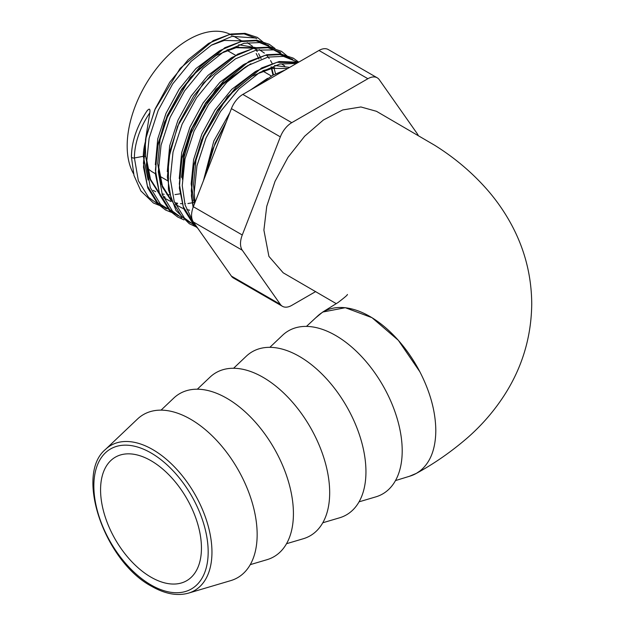 <?xml version="1.0" encoding="UTF-8"?>
<svg xmlns="http://www.w3.org/2000/svg" width="625" height="625" viewBox="0 0 625 625"><rect width="100%" height="100%" fill="white"/><g stroke="black" fill="none" stroke-linecap="round" stroke-linejoin="round"><path stroke-width="0.94" d="M201.445 548.062A71.328 41.18 -120 0 0 170.328 476.305A71.328 41.18 -120 0 0 115.375 457.156A71.328 41.18 -120 0 0 100.57 489.828A71.328 41.18 -120 0 0 131.727 561.625A71.328 41.18 -120 0 0 186.695 580.703A71.328 41.18 -120 0 0 201.445 548.062M409.367 476.32L416.422 473.344L419.844 471.062A93.211 53.812 60 0 1 409.977 476.125L395.492 480.578M419.844 471.062C430.289 462.805 435.609 449.328 435.812 430.625C435.633 411.773 430.312 392.148 419.844 371.742L398.32 340.289L372 317.688L345.305 307.703L322.719 312.047L315.602 317.914M306.477 326.398L317.578 316.078A93.211 53.812 60 0 1 369.898 316.461A93.211 53.812 60 0 1 419.844 371.742M269.852 347.328L282.508 335.32A94.172 54.367 60 0 1 335.617 335.469A94.172 54.367 60 0 1 398.742 424.352A94.172 54.367 60 0 1 375.781 496.883L359.047 501.836M233.586 368.266L246.242 356.25A94.172 54.367 60 0 1 299.352 356.406A94.172 54.367 60 0 1 362.484 445.281A94.172 54.367 60 0 1 339.523 517.82L322.789 522.766M197.328 389.203L209.984 377.188A94.172 54.367 60 0 1 263.094 377.344A94.172 54.367 60 0 1 326.219 466.219A94.172 54.367 60 0 1 303.258 538.75L286.523 543.703M161.062 410.141L173.719 398.125A94.172 54.367 60 0 1 226.828 398.281A94.172 54.367 60 0 1 289.961 487.156A94.172 54.367 60 0 1 267 559.688L250.266 564.641M190.57 419.211A94.172 54.367 60 0 1 253.695 508.094A94.172 54.367 60 0 1 230.734 580.625L188.445 593.141A83.766 48.359 60 0 0 208.875 528.617A83.766 48.359 60 0 0 152.719 449.563A83.766 48.359 60 0 0 105.477 449.422L137.461 419.062A94.172 54.367 60 0 1 190.57 419.211M416.422 473.344C434.461 463.492 451.562 451.562 467.75 437.555C482.055 424.961 494.281 410.805 504.43 395.078C522.266 367.305 531.367 336.906 531.734 303.875C531.547 276.539 525.125 250.766 512.469 226.547C505.695 213.641 497.5 201.609 487.859 190.445C472.617 172.938 454.844 157.852 434.547 145.188L376.469 111.305L360.922 106.969L342.711 109.953L323.406 119.984L304.641 136.227L288.031 157.289L275.016 181.367L266.734 206.359L263.898 230.117L268.906 256.367L283.203 272.812L336.281 303.672M232.016 35.289A86.859 50.148 120 0 0 165.086 58.562A86.859 50.148 120 0 0 127.172 145.969A86.859 50.148 120 0 0 133.531 173.727M145.461 139.914L149.828 112.766C150.328 108.617 149.352 108.055 146.914 111.078L147.32 110.445C137 125.797 131.688 141.211 131.383 156.688A2.32 1.344 0 0 0 131.383 156.703A2.32 1.344 0 0 0 134.406 157.969L143.328 156.32A2.32 1.344 180 0 1 143.445 156.305M148.117 180.008L143.328 156.32A47.875 27.641 120 0 1 145.258 142.188L145.672 156.648L150.133 179.359M258.977 59.078L256.211 53.508M252.328 48.383L251.617 47.648M153.25 190.398L155.672 191.664M162.031 193.859L164.164 194.297M166.938 194.664L169.508 194.82M175.023 194.602L179.953 193.844M273.445 74.906L271.789 68.445M238.703 46.867L226.945 49.953M273.484 74.883L271.828 68.438M257.305 49.906L253.797 48.344M253.273 48.156L234.492 47.648L216.117 55.484L197.734 70.258L181.211 90.555L168.219 114.437L160.094 139.594L157.688 163.586L161.289 184.109L170.852 199.43M250.867 63.766L221.602 84.039L205.078 104.336L192.086 128.219L183.961 153.367L181.555 177.367M250.531 63.953L221.648 84.062L205.125 104.367L192.141 128.25L184.016 153.398L181.602 177.398M274.578 67.578L262.828 70.672M273.742 67.734L270.375 68.367L251.992 76.195L233.609 90.969L217.086 111.273L204.102 135.156L195.977 160.305L193.562 184.297L194.203 192.477M145.727 156.68L149.789 178.422M158.336 172.18L162.672 187.594L170.867 199.461M193.516 184.273L194.219 192.891M282.438 306.305L233.508 278.055A18.648 10.766 -60 0 1 231.406 276.117L193.344 221.961A18.648 10.766 -60 0 1 193.344 206.734L231.406 108.625A18.648 10.766 -60 0 1 242.828 94.422L318.961 50.469A18.648 10.766 -60 0 1 328.281 49.547L377.211 77.797A18.648 10.766 120 0 0 367.891 78.719L291.758 122.672A18.648 10.766 120 0 0 280.344 136.875L242.273 234.984A18.648 10.766 120 0 0 242.273 250.211L280.344 304.367A18.648 10.766 120 0 0 282.438 306.305A18.648 10.766 120 0 0 291.758 305.383L315.711 291.555M418.211 135.398A18.648 10.766 120 0 0 417.375 133.891L379.312 79.742A18.648 10.766 120 0 0 377.211 77.797M155.43 173.727L152.953 172.305A71.328 41.18 -60 0 1 147.359 167.859M146.914 111.078A56.195 32.445 120 0 0 131.492 156.281A2.32 1.344 0 0 0 131.383 156.688M143.539 156.289A2.32 1.344 180 0 1 145.672 156.648M151.008 452.938A80.836 46.672 60 0 1 208.172 551.945A80.836 46.672 60 0 1 151.008 584.945A80.836 46.672 60 0 1 93.852 485.945A80.836 46.672 60 0 1 151.008 452.938M367.891 78.719L318.961 50.469M242.828 94.422L291.758 122.672M193.344 206.734L242.273 234.984M280.344 136.875L231.406 108.625M231.406 276.117L280.344 304.367M242.273 250.211L193.344 221.961M149.828 112.766A56.195 32.445 120 0 0 134.406 157.969L138.344 180.719L148.625 197.422L157.883 204.047M255.594 38.016L232.039 36.383L211.57 45.039L191.094 61.398L172.68 83.906L158.195 110.383L149.109 138.266L146.367 164.867L150.305 187.617L160.586 204.328L174.156 212.734M272.602 47.812L259.516 42.562L244 43.281L223.523 51.938L203.055 68.305L184.641 90.812L170.156 117.281L161.062 145.172L158.328 171.773L162.266 194.523L172.547 211.227L181.805 217.859M287.781 57.359L273.617 49.875L255.961 50.187L235.484 58.844L215.016 75.211L196.602 97.719L182.117 124.188L173.023 152.078L170.289 178.68L174.219 201.43L184.508 218.133L193.758 224.766M296.523 61.625L283.438 56.375L267.922 57.094L247.445 65.75L226.969 82.117L208.562 104.617L194.07 131.094L184.984 158.984L182.25 185.586L185.078 204.953L192.492 220.406M296.453 63.461L279.883 64L259.406 72.656L238.93 89.023L220.523 111.523L206.031 138L196.945 165.883L194.203 192.492L195.016 202.43M256.805 38.594L244.062 33.883L229.125 34.695L208.648 43.352L188.172 59.719L169.766 82.219L155.273 108.695L146.188 136.586L143.445 163.188L147.383 185.938L157.672 202.641L166.391 209M268.766 45.5L256.016 40.789L241.086 41.602L220.609 50.258L200.133 66.625L181.727 89.125L167.234 115.602L158.148 143.484L155.406 170.094L159.344 192.844L169.625 209.547L178.352 215.906M280.719 52.406L267.977 47.695L253.039 48.508L232.57 57.164L212.094 73.523L193.688 96.031L179.195 122.508L170.109 150.391L167.367 177L171.305 199.75L181.586 216.453L190.312 222.812M292.68 59.312L279.938 54.602L265 55.406L244.531 64.07L224.055 80.43L205.641 102.938L191.156 129.406L182.07 157.297L179.328 183.898L183.266 206.648L193.547 223.352L195.727 225.352M297.57 62.813L276.961 62.313L256.492 70.969L236.016 87.336L217.602 109.844L203.117 136.312L194.031 164.203L191.289 190.805L193.266 206.938M284.305 70.477L256.266 86.664M226.297 121.812L215.078 143.219L204.82 177.148M264.461 72.008L264.211 70.195M261.125 58.734L258.594 53.648M257.273 51.609L256.172 50.141M252.414 46.195L247.266 42.664M243.039 40.875L224.266 40.453L211.141 45.297M146.375 160.125L150.266 179.711L159.508 194.258M163.469 197.586L170.742 201.469M174.844 202.727L177.68 203.281M180.422 203.602L182 203.695M184.727 203.711L185.414 203.688M187.922 203.516L194.055 202.516M275.578 73.82L273.984 68.023M272.094 63.414L270.555 60.555M269.227 58.516L267.047 55.75M264.375 53.102L259.219 49.57M255 47.781L236.227 47.359L223.102 52.203M158.336 167.031L162.219 186.609L171.469 201.164M175.43 204.492L182.703 208.367M186.805 209.625L189.641 210.188M193.398 200.234L194.688 199.867M273.148 75.062L271.695 68.469M271.578 68.07L271.156 66.727M255.812 47.625L238.727 44.75M219.695 50.711L195.945 68.562L179.18 89.156L165.992 113.375L157.742 138.891L155.336 164.719M231.641 57.625L207.906 75.469L191.133 96.062L177.953 120.281L169.695 145.797L167.297 171.625M243.602 64.531L219.867 82.375L203.094 102.969L189.914 127.188L181.656 152.695L179.258 178.531M289.625 67.406L274.609 65.469M255.562 71.43L231.828 89.281L215.055 109.875L201.867 134.094L193.617 159.602L191.164 183.945L194.477 203.805M267.523 78.336L250.391 90.055M229.813 112.742L213.828 141L203.437 180.719M271.391 76.023L263.07 71.211M235.562 55.281L227.25 50.469M105.477 449.422C74.508 474.891 104.859 561.711 151.625 586.312C164.984 593.945 177.258 596.227 188.445 593.141M233.406 36.094L242.055 41.078M347.344 294.469C348 294.602 344.914 297.273 338.086 302.492L322.719 312.047M131.383 156.703L134.008 175.531L140.867 190.922L153.445 203.023L163.875 207.219M265.555 44.109L257.367 37.414L245.031 33.344L230.945 34L213.188 40.625L180.125 68.422L154.727 109.914L145.57 139.344L143.492 167.188L147.797 188.008L157.633 203.797L165.539 210.008L175.836 214.125M275.016 48.477L269.227 44.258L256.844 40.227L242.711 40.938L224.836 47.695L190.25 77.547L164.625 121.898L157.039 148.883L155.461 174.297L159.805 195.039L169.648 210.758L177.562 216.945L184.008 219.922M289.477 57.922L281.438 51.305L269.172 47.18L255.148 47.75L237.562 54.195L203.375 83.031L177.562 126.32L168.414 159.453L168.43 189.75L175.977 210.453L189.281 223.711L195.969 226.82M298.758 62.125L293.25 58.125L280.914 54.055L266.82 54.711L249.062 61.336L215.859 89.312L190.422 131.062L181.383 160.375L179.383 188.078L183.719 208.836L193.562 224.562L197.805 228.305M298.641 62.195L279.164 61.539L261.641 67.922L227.516 96.578L201.664 139.688L193.109 168.523L191.391 195.68L193.117 207.344M285.219 69.945L272.961 75.164L255.984 86.828M226.336 121.695L212.266 150.039L204.719 177.406M257.711 73.719L271.953 68.406L287.75 68.484M182.312 179.18L184.18 156.875L191.117 133.234L204.547 107.047L222.219 84.766L245.75 66.812M177.164 204.211L174.656 202.586M170.82 199.328L162.43 186.172L158.391 165.367M221.828 53L236.078 47.695L253.219 48.172M165.203 197.305L162.695 195.68M158.859 192.422L150.469 179.266L146.43 158.461M272.969 75.156L271.422 68.523M284.641 65.914L281.938 64.109M158.992 175.773L167.391 180.609"/></g></svg>
